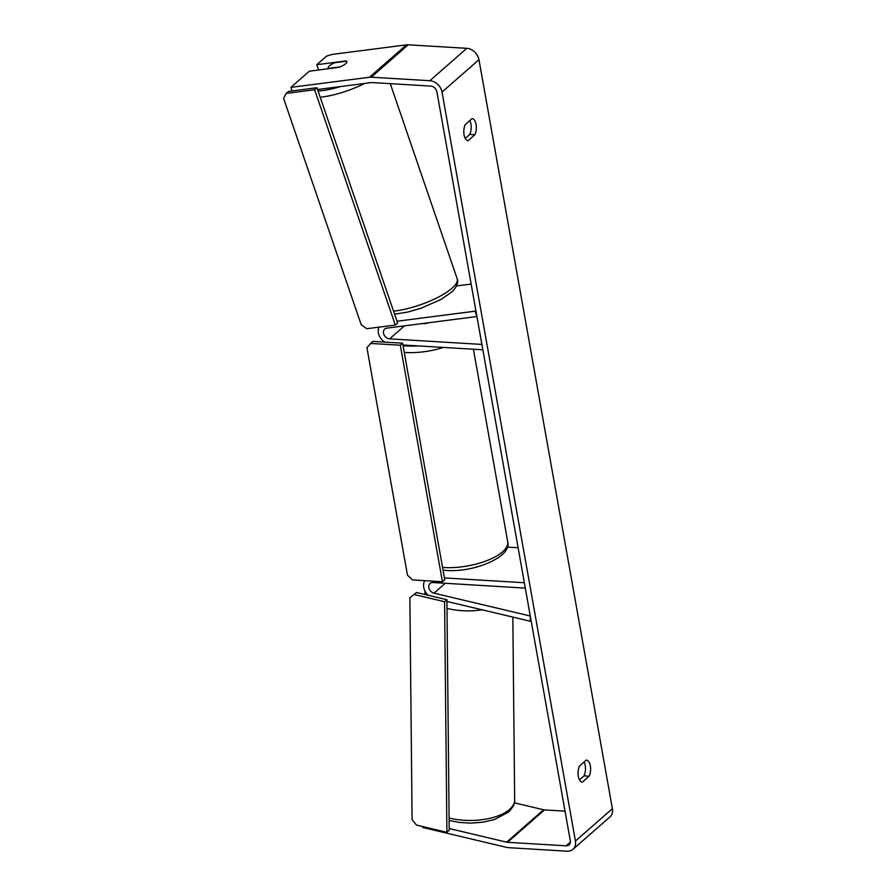 <?xml version="1.0" encoding="UTF-8"?>
<svg xmlns="http://www.w3.org/2000/svg" width="896" height="896" viewBox="0 0 896 896"><rect width="100%" height="100%" fill="white"/><g stroke="black" fill="none" stroke-linecap="round" stroke-linejoin="round"><path stroke-width="1.34" d="M475.854 310.509L475.093 311.181L397.018 321.238M471.139 284.066L456.501 285.947M402.942 344.982L482.854 349.798L481.891 344.422L389.592 338.867A5.902 4.614 -131.2 0 1 384.093 334.936A5.902 4.614 -131.2 0 1 384.742 329.045A5.902 4.614 -131.2 0 1 386.803 328.138L476.93 316.534L475.093 311.181M378.974 327.152A11.816 9.229 -131.2 0 0 384.563 342.104M424.805 323.243L426.597 323.355A9.845 3.752 -10.1 0 0 428.4 322.784A9.845 3.752 169.9 0 1 425.163 323.702L422.509 323.534M531.082 620.581L530.32 621.242L446.925 601.462M444.438 577.92L524.339 582.736L525.302 588.112L433.003 582.546A5.902 4.614 48.8 0 0 430.069 583.486A5.902 4.614 48.8 0 0 429.206 588.907A5.902 4.614 48.8 0 0 434.011 593.163L530.275 616.011L530.32 621.242M507.349 547.098L518.112 547.747M428.277 595.291A11.816 9.229 48.8 0 1 424.782 580.675M317.565 89.522L371.336 82.589A5.902 4.614 48.8 0 1 372.21 82.566L430.808 86.094A5.902 4.614 48.8 0 1 436.89 91.773L570.304 840.762A5.902 4.614 48.8 0 1 569.072 844.894A5.902 4.614 48.8 0 1 566.138 845.824L507.539 842.296A5.902 4.614 48.8 0 1 506.632 842.162L449.21 828.531M465.226 138.41L469.773 134.422A9.845 4.861 93.4 0 0 469.784 120.568M584.046 762.048A9.845 4.861 -86.6 0 1 584.035 775.891L579.488 779.89M582.366 782.163A9.845 4.861 -86.6 0 1 582.355 782.163A9.845 4.861 -86.6 0 1 578.323 776.384A9.845 4.861 -86.6 0 1 579.499 766.035L586.298 760.077A9.845 4.861 -86.6 0 1 586.309 760.077A9.845 4.861 -86.6 0 1 590.341 765.867A9.845 4.861 -86.6 0 1 589.165 776.205L582.366 782.163M464.061 134.915A9.845 4.861 93.4 0 0 468.093 140.694A9.845 4.861 93.4 0 0 468.104 140.694L474.902 134.736A9.845 4.861 93.4 0 0 476.078 124.398A9.845 4.861 93.4 0 0 472.046 118.608A9.845 4.861 93.4 0 0 472.035 118.608L465.237 124.566A9.845 4.861 93.4 0 0 464.061 134.915M318.584 69.989L316.77 64.702L326.525 56.146L331.934 54.454L406.459 44.856A11.816 9.229 48.8 0 1 408.206 44.8L466.805 48.328A11.816 9.229 48.8 0 1 478.968 59.696L612.382 808.685A11.816 9.229 48.8 0 1 609.918 816.95L572.958 849.33A11.816 9.229 48.8 0 1 567.09 851.2L508.502 847.672A11.816 9.229 48.8 0 1 506.688 847.403L422.744 827.478L422.733 826.56M346.192 61.253L346.08 60.917A9.845 2.856 -18.9 0 1 346.808 61.6A9.845 2.856 -18.9 0 1 345.632 63.739A9.845 2.856 -18.9 0 0 346.808 61.6A9.845 2.856 -18.9 0 0 346.539 61.208L334.914 62.709A9.845 2.856 -18.9 0 0 329.358 65.834A9.845 2.856 -18.9 0 0 328.182 67.984A9.845 2.856 -18.9 0 0 328.451 68.376L340.077 66.875A9.845 2.856 -18.9 0 0 345.632 63.739A9.845 2.856 -18.9 0 1 338.688 67.402L309.389 71.176L290.909 87.371L369.499 77.246A11.816 9.229 48.8 0 1 371.258 77.19L429.845 80.718A11.816 9.229 48.8 0 1 442.019 92.086L575.434 841.064A11.816 9.229 48.8 0 1 572.958 849.33M565.029 811.149L544.488 809.906A5.902 4.614 48.8 0 1 543.592 809.771L514.349 802.827M290.909 87.371L292.13 90.933M346.08 60.917L316.77 64.702M469.773 134.422L474.902 134.736M584.035 775.891L589.165 776.205M395.315 325.046L397.622 323.019L316.96 87.73L288.467 91.403L286.16 93.43L283.618 98.414L361.234 324.789L366.822 328.72L395.315 325.046L314.642 89.757L316.96 87.73M314.642 89.757L286.16 93.43M442.445 581.739L444.752 579.712L402.629 343.19L372.714 341.387L366.923 347.637L407.467 575.198L412.53 579.936L442.445 581.739L400.31 345.218L402.629 343.19M400.31 345.218L370.406 343.414M446.914 832.306L449.221 830.278L446.914 599.715L444.595 601.731L446.914 832.306L416.483 825.082L412.093 819.683L409.875 597.845L416.483 592.491L446.914 599.715M414.176 594.518L444.595 601.731M416.483 592.491L409.875 597.845M404.421 325.875L389.592 338.867M445.278 583.285L434.011 593.163M512.826 617.098L514.662 799.826A43.814 20.216 179.4 0 1 509.544 809.446A43.814 20.216 179.4 0 1 449.098 817.981M424.984 594.507L424.939 591.091A43.814 20.216 -0.6 0 0 425.678 594.675M446.992 608.373A43.814 20.216 -0.6 0 0 482.104 609.806M478.968 59.696L442.019 92.086M612.382 808.685L575.434 841.064M543.592 809.771L506.632 842.162M544.488 809.906L507.539 842.296M570.382 842.106L566.138 845.824M406.459 44.856L369.499 77.246M408.206 44.8L371.258 77.19M466.805 48.328L429.845 80.718M393.557 311.158A43.814 12.701 -18.9 0 0 451.942 288.277A43.814 12.701 -18.9 0 0 457.162 278.734L390.275 83.653M318.08 91.022A38.886 11.278 -18.9 0 0 340.525 86.554M364.571 83.462A43.814 12.701 161.1 0 1 320.219 97.261M443.464 347.424A43.814 16.71 169.9 0 1 405.731 352.498A43.814 16.71 169.9 0 1 404.264 352.397M403.054 345.598A38.886 14.84 -10.1 0 0 407.243 346.002A38.886 14.84 -10.1 0 0 417.962 345.89M442.568 567.414A43.814 16.71 -10.1 0 0 444.035 567.515A43.814 16.71 -10.1 0 0 487.973 560.202A43.814 16.71 -10.1 0 0 507.718 541.822L473.413 349.227M449.12 820.434L459.211 822.438L470.714 823.133L483.403 822.136L494.547 819.504L508.435 812.112C513.027 807.498 515.099 803.398 514.662 799.826M457.162 278.734C459.514 283.55 453.522 290.954 451.114 292.51L440.989 299.454L421.042 308.246L407.624 312.099L394.598 314.194M328.44 68.723L328.182 67.984M383.13 342.014L383.006 340.894M443.05 570.158L446.04 570.405C474.107 572.779 512.266 556.741 507.718 541.822"/></g></svg>
